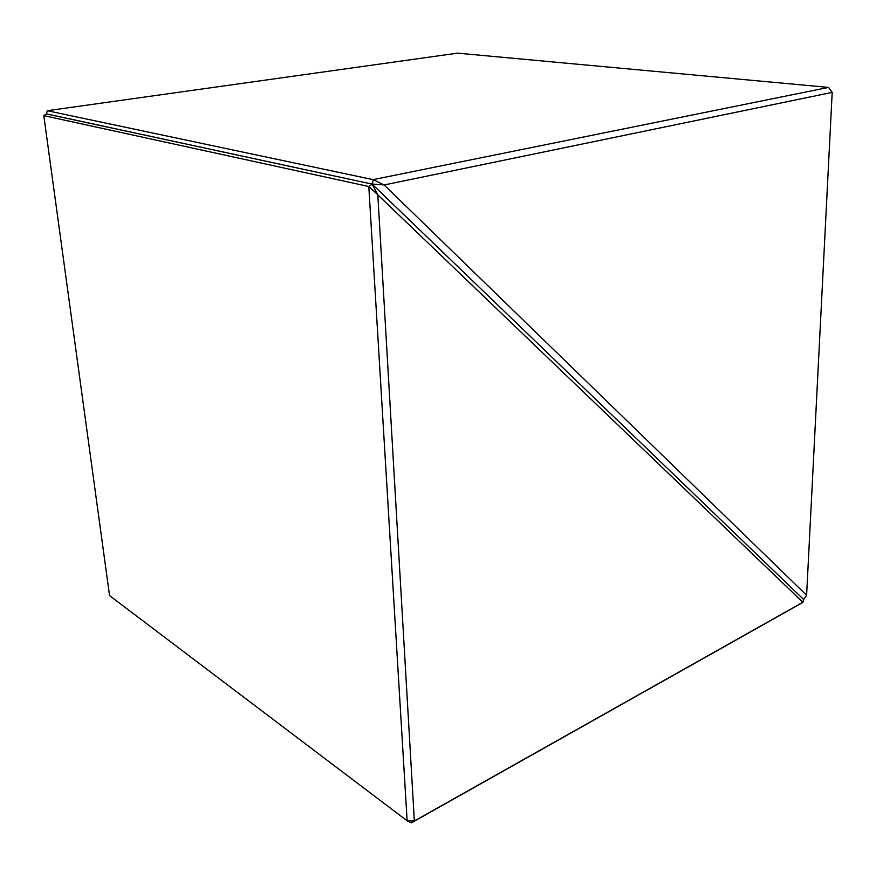 <?xml version="1.0" encoding="UTF-8"?>
<svg xmlns="http://www.w3.org/2000/svg" width="876" height="876" viewBox="0 0 876 876"><rect width="100%" height="100%" fill="white"/><g stroke="black" fill="none" stroke-linecap="round" stroke-linejoin="round"><path stroke-width="1.31" d="M803.675 599.6L802.876 602.414L803.653 599.523L372.136 184.113L377.819 194.844L414.359 820.976L802.865 602.261L377.819 194.844M802.876 602.414L411.391 822.849L407.209 820.856L414.359 820.976M377.797 194.8L368.927 186.533L43.8 115.632L46.494 113.957L372.136 184.113L803.653 599.523L806.599 595.264L803.73 599.502M43.8 115.632L109.544 595.592L407.132 820.812L368.807 186.577M368.927 186.533L372.114 184.179M414.293 821.02L411.391 822.849M832.2 92.385L828.554 87.403L457.502 53.151L47.26 110.715L46.483 113.88L372.136 184.113L373.329 179.689L384.137 184.967L806.599 595.264L832.2 92.385L384.137 184.967M384.093 184.956L372.212 184.037M47.26 110.715L373.329 179.689M373.296 179.591L828.554 87.403"/></g></svg>

